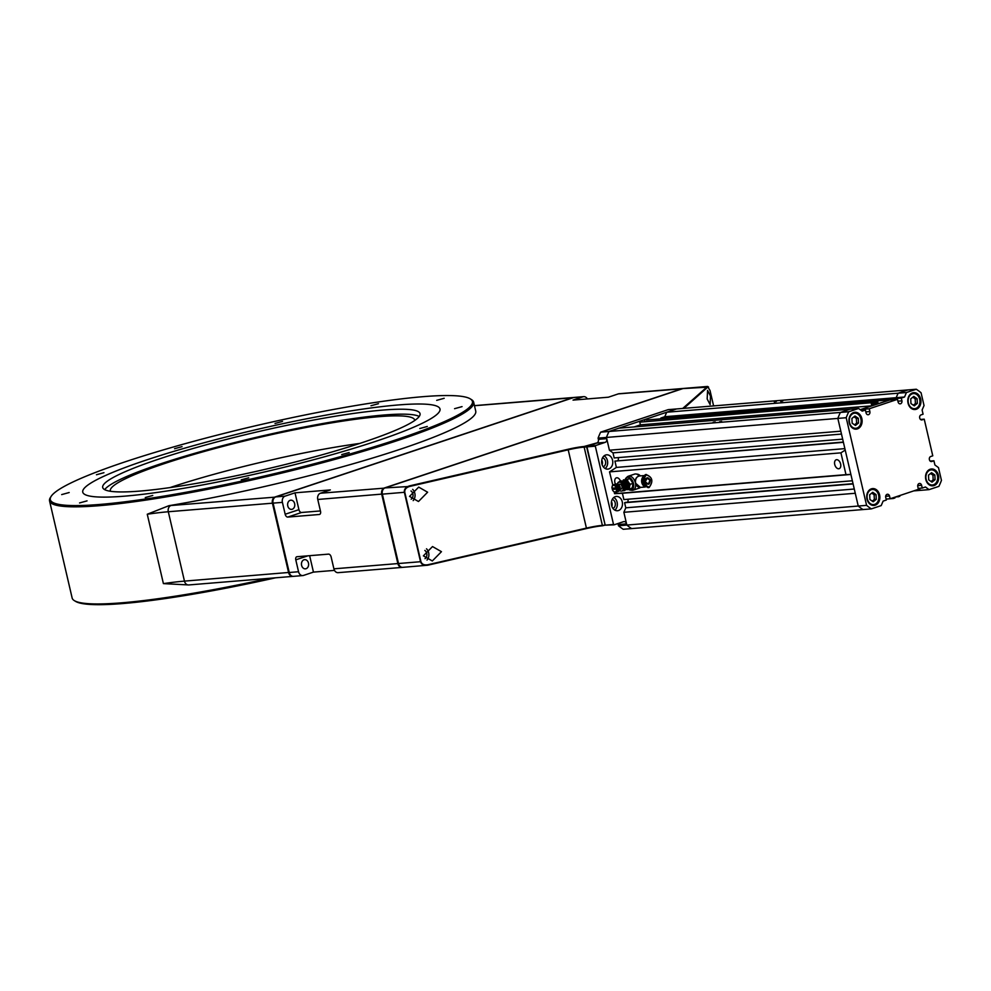<?xml version="1.0" encoding="UTF-8"?>
<svg xmlns="http://www.w3.org/2000/svg" width="991" height="991" viewBox="0 0 991 991"><rect width="100%" height="100%" fill="white"/><g stroke="black" fill="none" stroke-linecap="round" stroke-linejoin="round"><path stroke-width="1.49" d="M139.929 491.078A162.908 19.139 -13.1 0 0 317.801 455.996A162.908 19.139 -13.1 0 0 420.048 413.656A162.908 19.139 -13.1 0 0 382.823 410.076A162.908 19.139 -13.1 0 0 204.951 445.145A162.908 19.139 -13.1 0 0 102.705 487.498A162.908 19.139 -13.1 0 0 139.929 491.078M104.687 489.641A162.908 19.139 166.9 0 1 216.088 447.387A162.908 19.139 166.9 0 1 383.975 415.018A162.908 19.139 166.9 0 1 419.218 416.455M414.758 420.457A156.244 18.358 -13.1 0 0 414.709 420.11A156.244 18.358 -13.1 0 0 379.008 416.678A156.244 18.358 -13.1 0 0 208.407 450.31A156.244 18.358 -13.1 0 0 110.348 490.929A156.244 18.358 -13.1 0 0 110.459 491.263M124.655 496.157A183.397 21.554 -13.1 0 0 324.899 456.665A183.397 21.554 -13.1 0 0 440.004 408.998A183.397 21.554 -13.1 0 0 398.097 404.972A183.397 21.554 -13.1 0 0 197.853 444.464A183.397 21.554 -13.1 0 0 82.748 492.131A183.397 21.554 -13.1 0 0 124.655 496.157M440.004 408.998A183.397 21.554 -13.1 0 0 398.097 404.972A183.397 21.554 -13.1 0 0 197.878 444.464A183.397 21.554 -13.1 0 0 82.748 492.131M275.585 577.803A216.695 25.469 166.9 0 1 122.884 603.544A216.695 25.469 166.9 0 1 75.539 601.364L74.325 600.62A217.723 25.58 -13.1 0 0 121.893 602.801A217.723 25.58 -13.1 0 0 269.019 578.348M470.267 398.865A216.695 25.469 -13.1 0 0 422.922 396.685A216.695 25.469 -13.1 0 0 198.15 440.128A216.695 25.469 -13.1 0 0 51.123 496.404A216.695 25.469 -13.1 0 0 99.831 504.444A216.695 25.469 -13.1 0 0 348.002 454.535A216.695 25.469 -13.1 0 0 470.267 398.865L471.481 399.608A217.723 25.58 166.9 0 1 473.661 402.21A217.723 25.58 166.9 0 1 337.014 458.808A217.723 25.58 166.9 0 1 99.298 505.683A217.723 25.58 166.9 0 1 49.55 500.901L72.145 598.019A217.723 25.58 -13.1 0 0 74.325 600.62M49.55 500.901A217.723 25.58 166.9 0 1 50.355 497.606L51.123 496.404M436.697 400.352L444.191 398.283L436.697 400.352M370.981 405.753L378.475 403.684L370.981 405.753M275.027 423.454L282.522 421.386L275.027 423.454M174.552 448.712L182.034 446.644L174.552 448.712M96.461 474.751L103.956 472.682L96.461 474.751M61.69 494.596L69.184 492.527L61.69 494.596M79.565 502.945L87.047 500.876L79.565 502.945M145.268 497.544L152.763 495.475L145.268 497.544M454.559 408.688L462.054 406.62L454.559 408.688M419.8 428.546L427.282 426.477L419.8 428.546M341.709 454.584L349.191 452.515L341.709 454.584M241.222 479.842L248.716 477.773L241.222 479.842M293.15 576.341A5.128 3.976 -94.7 0 1 292.828 576.39A5.128 3.976 -94.7 0 1 288.592 572.563L272.438 503.193L168.309 511.752L184.462 581.122A5.128 3.976 -94.7 0 0 188.699 584.95L163.404 583.612L147.263 514.242L168.916 505.695A217.723 25.58 -13.1 0 0 475.742 411.129L473.661 402.21M273.07 503.056L272.438 503.193A5.128 3.976 -94.7 0 1 275.114 496.962L572.996 397.614A5.128 3.976 -94.7 0 1 573.727 397.465A5.128 3.976 -94.7 0 1 574.049 397.453M359.783 443.423A156.244 18.358 -13.1 0 0 169.919 487.609M308.474 563.086A4.608 3.58 85.3 0 0 304.658 559.642A4.608 3.58 85.3 0 0 301.598 565.378A4.608 3.58 85.3 0 0 305.414 568.834A4.608 3.58 85.3 0 0 308.474 563.086M294.637 503.626A4.608 3.58 85.3 0 0 290.821 500.182A4.608 3.58 85.3 0 0 287.762 505.918A4.608 3.58 85.3 0 0 291.577 509.374A4.608 3.58 85.3 0 0 294.637 503.626M587.353 398.927A5.128 3.976 85.3 0 0 583.699 396.648A5.128 3.976 85.3 0 0 582.956 396.796L573.033 400.104L608.387 397.205L618.31 393.885A5.128 3.976 -94.7 0 1 619.041 393.737L682.997 388.484A5.128 3.976 -94.7 0 1 683.332 388.472M583.699 396.648L574.371 397.416A5.128 3.976 85.3 0 0 573.64 397.564L275.758 496.9A5.128 3.976 85.3 0 0 273.082 503.131L289.236 572.501A5.128 3.976 85.3 0 0 293.472 576.341L302.788 575.573A5.128 3.976 85.3 0 0 303.519 575.424L313.453 572.104L334.487 570.382M319.288 514.49L287.799 517.079A3.072 1.895 71.6 0 1 285.173 514.255L282.41 502.363A5.128 3.976 -94.7 0 1 285.074 496.144L295.008 492.824L330.35 489.926L320.427 493.233A5.128 3.976 85.3 0 0 317.764 499.464L320.527 511.356A3.072 1.895 71.6 0 1 319.573 514.428A3.072 1.895 71.6 0 1 319.288 514.49L319.833 514.304M307.842 555.827L295.789 559.841L298.551 571.733A5.128 3.976 85.3 0 0 302.788 575.573M295.789 559.841A3.072 1.895 71.6 0 1 296.743 556.769A3.072 1.895 71.6 0 1 297.015 556.719L328.517 554.13A3.072 1.895 71.6 0 1 331.13 556.942L333.905 568.834L397.862 563.569L381.721 494.199A5.128 3.976 -94.7 0 1 384.384 487.968L682.266 388.633A5.128 3.976 -94.7 0 1 682.997 388.484M402.42 567.36A5.128 3.976 -94.7 0 1 402.098 567.409L338.142 572.662A5.128 3.976 -94.7 0 1 333.905 568.834M402.098 567.409A5.128 3.976 -94.7 0 1 397.862 563.569L398.481 563.433M309.626 555.678L313.453 572.104M285.173 514.255L298.923 509.671L295.008 492.824M298.923 509.671A3.072 1.895 -108.4 0 0 301.549 512.483L320.427 510.935M707.178 398.989L707.562 390.417L710.497 396.028L710.113 404.601L707.178 398.989M425.003 558.664A4.608 3.58 85.3 0 0 426.737 553.362A4.608 3.58 85.3 0 0 424.829 550.426M423.392 555.852L432.522 546.561L441.453 551.677L432.324 560.968L423.392 555.852M427.01 560.064A7.172 5.574 85.3 0 0 428.657 552.73A7.172 5.574 85.3 0 0 426.502 548.803M411.166 499.204A4.608 3.58 85.3 0 0 412.9 493.902A4.608 3.58 85.3 0 0 410.992 490.966M409.556 496.392L418.685 487.101L427.616 492.217L418.487 501.508L409.556 496.392M413.173 500.604A7.172 5.574 85.3 0 0 414.82 493.27A7.172 5.574 85.3 0 0 412.665 489.343M605.167 525.119L586.635 446.904L583.749 447.139A20.489 2.403 -13.1 0 0 568.202 449.815L409.543 486.47C406.075 487.547 404.489 489.48 404.774 492.267L420.915 561.637C421.893 564.275 424.173 565.316 427.753 564.759L586.412 528.104A20.489 2.403 166.9 0 1 601.958 525.428L604.857 525.18L602.466 525.787A21.009 2.465 -13.1 0 0 586.523 528.55L427.864 565.192L402.742 567.347A5.128 3.976 85.3 0 1 398.506 563.52L420.531 561.711L404.378 492.341C403.994 489.281 405.678 487.138 409.419 485.912L568.078 449.27A21.009 2.465 166.9 0 1 584.009 446.507L597.263 442.816M682.737 408.441L707.599 386.453L683.641 388.422A5.128 3.976 85.3 0 0 682.91 388.583L385.028 487.919A5.128 3.976 85.3 0 0 382.353 494.15L398.506 563.52M713.607 405.901L710.014 390.479L707.908 386.961L683.889 408.342M707.599 386.453L708.59 387.097L682.91 388.583M427.753 564.759L427.864 565.192C423.999 565.787 421.559 564.622 420.531 561.711L420.915 561.637M385.028 487.919L409.543 486.47M872.774 402.606L639.777 422.178L872.774 402.606L872.637 405.542L871.795 405.827L640.397 424.854L639.777 422.178M871.795 405.827L871.176 403.151M877.369 403.969L875.982 401.541L877.58 401.008L878.212 403.684L872.365 404.378M877.58 401.008L646.182 420.035L875.982 401.541M644.769 421.361L644.584 420.568M876.23 402.631L872.848 402.916M899.605 495.611L899.766 496.342L895.046 497.135M898.168 496.875L897.995 496.144M894.786 497.222L894.96 497.94L893.349 498.485L890.24 498.733M893.349 498.485L893.188 497.755M776.325 401.553L774.281 401.912L776.325 401.553M782.754 401.021L780.71 401.38L782.754 401.021M715.229 421.931L713.173 422.29L715.229 421.931M721.646 421.398L719.602 421.757L721.646 421.398M840.616 463.986A4.682 2.899 -108.4 0 0 836.255 459.762A4.682 2.899 -108.4 0 0 834.732 464.469A4.682 2.899 -108.4 0 0 839.228 468.656A4.682 2.899 -108.4 0 0 840.616 463.986M620.527 481.18A4.682 2.899 -108.4 0 0 616.427 477.835A4.682 2.899 -108.4 0 0 614.903 482.543A4.682 2.899 -108.4 0 0 615.461 484.116M617.727 460.617A2.205 1.709 85.3 0 0 618.087 457.619M843.353 442.06L614.915 461.112L616.39 467.418L844.877 448.626M627.414 502.239A2.205 1.709 85.3 0 0 627.774 499.241M853.04 483.682L625.643 502.387L624.603 502.734L625.792 507.813L623.872 512.297L626.845 525.069A67.623 52.548 85.3 0 0 631.601 528.587L863 509.56A67.623 52.548 -94.7 0 1 858.243 506.042L626.845 525.069L626.56 523.867A3.072 2.391 85.3 0 0 624.02 521.563A3.072 2.391 85.3 0 0 623.574 521.662L614.036 524.846L605.179 525.156L613.528 524.474L595.318 446.185L586.957 446.867L605.179 525.156M841.495 434.07L612.995 452.862L614.185 457.941L842.672 439.149M850.897 474.466L622.398 493.258L623.872 499.563L852.359 480.771M623.872 512.297L855.27 493.27L858.243 506.042L837.841 418.413A67.623 52.548 -94.7 0 1 840.393 412.442L608.994 431.481A67.623 52.548 85.3 0 0 606.442 437.44L837.841 418.413A67.623 52.548 -94.7 0 1 840.393 412.442L850.241 409.159L840.393 412.442L848.754 411.76L858.602 408.478L618.842 428.186L608.994 431.481L676.543 408.949L666.695 412.231L898.094 393.204L896.174 397.688L664.775 416.715L660.861 418.029L892.259 399.001L892.445 399.769M586.957 446.867L596.768 443.064A3.072 2.391 85.3 0 0 598.378 439.323L598.093 438.121A67.623 52.548 -94.7 0 1 600.645 432.163L668.182 409.642L907.942 389.921L898.094 393.204L896.174 397.688L892.259 399.001M889.856 399.98L860.225 409.679M889.819 399.807L657.665 419.094M640.397 424.854L634.153 426.935M843.415 442.32L614.915 461.112M913.752 490.892L920.701 490.322L918.236 488.501L920.701 490.322L929.05 489.641L938.898 486.358A67.623 52.548 85.3 0 0 941.45 480.387L938.477 467.616L934.897 464.965L933.918 460.778L931.788 461.496A2.564 1.994 85.3 0 1 930.636 456.541L932.766 455.823L924.231 419.156L920.428 419.478M587.229 446.247L595.579 445.566L605.129 442.382A3.072 2.391 85.3 0 0 606.727 438.641L609.415 450.211L840.826 431.184L837.841 418.413L846.203 417.719L866.592 505.36L858.243 506.042A67.623 52.548 -94.7 0 0 863 509.56L871.349 508.879L881.197 505.596L883.117 501.112L886.35 500.034L885.706 497.259A2.564 1.994 85.3 0 1 889.522 495.983L890.166 498.758L886.127 499.092M850.873 474.392L845.992 474.652L840.925 452.85L845.212 450.063M622.398 493.258L614.593 493.679L614.185 491.883M619.573 489.232A3.431 2.118 -108.4 0 0 619.586 489.12A3.431 2.118 -108.4 0 0 618.248 485.107A3.431 2.118 -108.4 0 0 618.173 485.033L615.894 485.813L618.632 485.664L615.807 486.47L615.411 485.342L617.703 484.587A3.939 2.44 -108.4 0 0 617.666 484.549L613.838 485.156L616.08 483.955A3.939 2.44 -108.4 0 0 616.068 483.955A3.939 2.44 -108.4 0 0 616.043 483.955L613.293 484.834A3.939 2.44 -108.4 0 0 613.256 484.859L612.859 485.119A3.939 2.44 -108.4 0 0 612.834 485.144L609.527 471.877L616.39 467.418M612.995 452.862L609.415 450.211M664.775 416.715L666.695 412.231M854.279 489.021L625.792 507.813M853.102 483.942L624.603 502.734M840.925 452.85L609.527 471.877M845.992 474.652L614.593 493.679M612.562 460.183A7.172 5.574 85.3 0 0 606.628 454.819A7.172 5.574 85.3 0 0 601.871 463.751A7.172 5.574 85.3 0 0 607.805 469.115A7.172 5.574 85.3 0 0 612.562 460.183M605.167 468.52A7.172 5.574 85.3 0 0 607.421 460.604A7.172 5.574 85.3 0 0 604.126 455.848M603.259 466.798A4.608 3.58 85.3 0 0 605.513 461.249A4.608 3.58 85.3 0 0 602.516 457.854M602.144 464.692A4.608 3.58 85.3 0 0 602.305 461.509A4.608 3.58 85.3 0 0 601.772 460.109M622.249 501.805A7.172 5.574 85.3 0 0 616.315 496.441A7.172 5.574 85.3 0 0 611.558 505.373A7.172 5.574 85.3 0 0 617.492 510.737A7.172 5.574 85.3 0 0 622.249 501.805M614.854 510.142A7.172 5.574 85.3 0 0 617.108 502.226A7.172 5.574 85.3 0 0 613.813 497.47M612.946 508.42A4.608 3.58 85.3 0 0 615.2 502.871A4.608 3.58 85.3 0 0 612.203 499.476M611.831 506.314A4.608 3.58 85.3 0 0 611.98 503.131A4.608 3.58 85.3 0 0 611.459 501.731M618.483 525.763A67.623 52.548 -94.7 0 0 623.24 529.281L631.601 528.587A67.623 52.548 85.3 0 1 626.845 525.069L618.483 525.763L618.211 524.549A3.072 2.391 85.3 0 0 617.827 523.57M600.645 432.163L608.994 431.481A67.623 52.548 85.3 0 0 606.442 437.44L598.093 438.121M595.579 445.566L595.318 446.185M929.05 489.641L925.47 486.99L922.249 488.067L921.605 485.293A2.564 1.994 85.3 0 0 917.777 486.556L918.422 489.331L890.166 498.758M875.202 505.187A8.448 6.565 85.3 0 0 879.748 495.686A8.448 6.565 85.3 0 0 872.6 488.588A8.448 6.565 85.3 0 0 871.399 488.836A8.448 6.565 85.3 0 0 866.84 498.349A8.448 6.565 85.3 0 0 873.988 505.447A8.448 6.565 85.3 0 0 875.202 505.187M857.438 428.88A8.448 6.565 85.3 0 0 861.997 419.379A8.448 6.565 85.3 0 0 854.849 412.281A8.448 6.565 85.3 0 0 853.635 412.541A8.448 6.565 85.3 0 0 849.089 422.042A8.448 6.565 85.3 0 0 856.236 429.14A8.448 6.565 85.3 0 0 857.438 428.88M934.018 485.578A8.448 6.565 85.3 0 0 938.564 476.076A8.448 6.565 85.3 0 0 931.416 468.978A8.448 6.565 85.3 0 0 930.215 469.226A8.448 6.565 85.3 0 0 925.656 478.727A8.448 6.565 85.3 0 0 932.804 485.825A8.448 6.565 85.3 0 0 934.018 485.578M916.254 409.271A8.448 6.565 85.3 0 0 920.812 399.769A8.448 6.565 85.3 0 0 913.665 392.671A8.448 6.565 85.3 0 0 912.451 392.919A8.448 6.565 85.3 0 0 907.905 402.42A8.448 6.565 85.3 0 0 915.052 409.518A8.448 6.565 85.3 0 0 916.254 409.271M922.249 488.067L918.211 488.39M889.125 400.042L860.869 409.469L869.231 408.775L897.487 399.348L889.125 400.042M858.602 408.478L862.182 411.129L865.403 410.051L861.191 410.398M916.303 389.24L906.455 392.523L898.094 393.204L907.942 389.921L916.303 389.24A67.623 52.548 85.3 0 1 921.06 392.758L924.033 405.53L922.113 410.014L923.079 414.201L920.949 414.919A2.564 1.994 85.3 0 0 922.101 419.874L924.231 419.156M897.487 399.348L898.131 402.123A2.564 1.994 85.3 0 0 901.946 400.86L901.302 398.085L904.535 397.007L906.455 392.523M865.403 410.051L866.047 412.826A2.564 1.994 85.3 0 0 869.875 411.55L869.231 408.775M848.754 411.76A67.623 52.548 85.3 0 0 846.203 417.719M866.592 505.36A67.623 52.548 85.3 0 0 871.349 508.879M860.869 409.469L861.068 410.299M904.535 397.007L896.174 397.688L892.953 398.766L893.164 399.707M892.953 398.766L901.302 398.085M930.115 461.1L933.918 460.778M871.795 505.15A8.201 6.367 85.3 0 0 873.257 505.249A8.201 6.367 85.3 0 0 876.131 504.072A8.201 6.367 85.3 0 0 878.596 494.62A8.201 6.367 85.3 0 0 871.919 488.91A8.201 6.367 85.3 0 0 870.482 489.244M869.702 490.57A7.581 5.896 85.3 0 0 868.066 500.975A7.581 5.896 85.3 0 0 876.255 503.515A7.581 5.896 85.3 0 0 877.89 493.109A7.581 5.896 85.3 0 0 869.702 490.57M876.044 494.583L872.737 492.316L869.677 494.769L869.912 499.501L873.22 501.768L876.279 499.315L876.044 494.583L874.112 494.744L871.746 493.122M872.278 501.124L874.347 499.476L874.112 494.744M874.347 499.476L876.279 499.315M912.847 409.221A8.201 6.367 85.3 0 0 914.321 409.32A8.201 6.367 85.3 0 0 917.183 408.143A8.201 6.367 85.3 0 0 919.648 398.692A8.201 6.367 85.3 0 0 912.971 392.981A8.201 6.367 85.3 0 0 911.534 393.328M910.754 394.653A7.581 5.896 85.3 0 0 909.119 405.059A7.581 5.896 85.3 0 0 917.307 407.598A7.581 5.896 85.3 0 0 918.942 397.193A7.581 5.896 85.3 0 0 910.754 394.653M917.096 398.667L913.801 396.4L910.729 398.853L910.964 403.572L914.272 405.852L917.332 403.387L917.096 398.667L915.176 398.828L912.798 397.193M913.343 405.208L915.411 403.548L915.176 398.828M915.411 403.548L917.332 403.387M930.599 485.528A8.201 6.367 85.3 0 0 932.073 485.627A8.201 6.367 85.3 0 0 934.947 484.45A8.201 6.367 85.3 0 0 937.412 474.999A8.201 6.367 85.3 0 0 930.735 469.288A8.201 6.367 85.3 0 0 929.298 469.635M928.517 470.96A7.581 5.896 85.3 0 0 926.882 481.366A7.581 5.896 85.3 0 0 935.07 483.905A7.581 5.896 85.3 0 0 936.706 473.5A7.581 5.896 85.3 0 0 928.517 470.96M934.86 474.974L931.552 472.707L928.493 475.16L928.728 479.879L932.023 482.159L935.095 479.694L934.86 474.974L932.927 475.135L930.561 473.5M931.094 481.515L933.163 479.855L932.927 475.135M933.163 479.855L935.095 479.694M854.031 428.843A8.201 6.367 85.3 0 0 855.506 428.942A8.201 6.367 85.3 0 0 858.379 427.765A8.201 6.367 85.3 0 0 860.832 418.313A8.201 6.367 85.3 0 0 854.168 412.603A8.201 6.367 85.3 0 0 852.731 412.937M851.95 414.263A7.581 5.896 85.3 0 0 850.303 424.668A7.581 5.896 85.3 0 0 858.491 427.208A7.581 5.896 85.3 0 0 860.138 416.802A7.581 5.896 85.3 0 0 851.95 414.263M858.28 418.276L854.985 416.009L851.913 418.462L852.149 423.194L855.456 425.461L858.528 423.008L858.28 418.276L856.36 418.437L853.982 416.815M854.527 424.817L856.596 423.169L856.36 418.437M856.596 423.169L858.528 423.008M646.343 474.838C652.512 477.154 653.465 481.279 649.229 487.225C643.035 484.76 642.069 480.623 646.343 474.838L646.38 474.528M649.13 487.485C642.713 484.995 641.71 480.709 646.132 474.602C652.549 477.092 653.54 481.391 649.13 487.485L648.003 487.634M645.228 481.886C645.996 477.092 647.693 476.522 650.344 480.177C649.662 484.958 647.953 485.516 645.228 481.886M646.912 477.972L649.997 480.251L648.337 484.116L645.265 481.837L647.321 477.885M643.654 480.945L644.707 480.573M645.76 485.293L646.231 484.203L645.76 485.293M644.732 486.556A5.735 4.46 -94.7 0 1 641.809 482.605A5.735 4.46 -94.7 0 1 643.023 476.844M643.741 485.355A5.426 4.224 -94.7 0 1 642.23 482.506A5.426 4.224 -94.7 0 1 642.441 478.678M636.544 485.479L635.07 481.824L636.185 478.108M639.22 475.99A7.383 4.559 -108.4 0 0 635.949 473.983A7.383 4.559 -108.4 0 0 635.281 473.971A7.383 4.559 -108.4 0 0 634.612 474.107L628.381 476.188A7.383 4.559 71.6 0 1 629.062 476.052A7.383 4.559 71.6 0 1 635.07 481.824M635.528 483.781A7.383 4.559 71.6 0 1 633.051 490.173A7.383 4.559 71.6 0 1 632.382 490.322A7.383 4.559 71.6 0 1 631.713 490.297L630.152 490.099A6.664 4.113 71.6 0 1 628.616 489.517M625.309 479.173A6.664 4.113 71.6 0 1 626.114 477.996L627.241 476.894A7.383 4.559 71.6 0 1 628.381 476.188M626.114 477.996A6.664 4.113 71.6 0 1 627.749 477.228A6.664 4.113 71.6 0 1 633.422 483.323A6.664 4.113 71.6 0 1 630.747 490.111A6.664 4.113 71.6 0 1 630.152 490.099M646.243 485.28L646.095 484.624M630.202 479.111A5.537 3.419 71.6 0 1 630.387 479.272L629.88 478.591L627.167 479.495L628.319 482.01A5.128 3.171 71.6 0 1 629.335 484.45A5.128 3.171 71.6 0 1 629.483 486.965L629.471 489.405L625.507 489.455M629.446 478.628A5.537 3.419 71.6 0 0 629.409 478.603L624.962 479.755A5.128 3.171 71.6 0 1 628.319 482.01L630.165 484.302L629.483 486.965A5.128 3.171 71.6 0 1 627.266 489.665A5.128 3.171 71.6 0 1 625.717 489.269M624.565 480.945A4.1 2.539 71.6 0 1 624.826 480.833A4.1 2.539 71.6 0 1 625.197 480.746A4.1 2.539 71.6 0 1 628.616 484.203A4.1 2.539 71.6 0 1 627.414 488.6A4.1 2.539 71.6 0 1 627.142 488.674M623.475 481.589A4.1 2.539 71.6 0 1 624.293 481.007A4.1 2.539 71.6 0 1 624.664 480.932A4.1 2.539 71.6 0 1 628.158 484.686A4.1 2.539 71.6 0 1 626.882 488.786A4.1 2.539 71.6 0 1 626.51 488.86A4.1 2.539 71.6 0 1 625.841 488.786M623.599 481.7A3.791 2.341 71.6 0 1 627.737 484.772A3.791 2.341 71.6 0 1 625.891 488.625M624.219 482.258A4.608 2.849 71.6 0 1 624.293 482.32A4.608 2.849 71.6 0 1 624.516 482.58A2.564 1.586 71.6 0 1 624.541 482.543A2.564 1.586 71.6 0 1 624.776 482.493A2.564 1.586 71.6 0 1 626.919 484.649A2.564 1.586 71.6 0 1 626.163 487.399A2.564 1.586 71.6 0 1 626.126 487.411L626.163 487.399M619.363 484.302A2.564 1.586 71.6 0 1 619.573 484.19L617.901 484.76A2.564 1.586 71.6 0 1 617.938 484.772A2.564 1.586 71.6 0 1 620.131 487.114A2.564 1.586 71.6 0 1 619.511 489.604L621.196 489.059A2.564 1.586 71.6 0 1 620.961 489.108M619.573 484.19A2.564 1.586 71.6 0 1 619.809 484.153A2.564 1.586 71.6 0 1 621.952 486.308A2.564 1.586 71.6 0 1 621.196 489.059M615.275 492.23L615.535 492.354A3.939 2.44 -108.4 0 0 615.547 492.354A3.939 2.44 -108.4 0 0 615.572 492.354L616.464 491.957A3.939 2.44 -108.4 0 0 616.489 491.92L619.115 490.756A3.939 2.44 -108.4 0 0 619.14 490.718L619.301 490.211A4.608 2.849 -108.4 0 0 619.524 490.372A4.608 2.849 -108.4 0 0 620.155 490.793A4.608 2.849 -108.4 0 0 620.8 491.04A4.608 2.849 -108.4 0 0 621.431 491.09A4.608 2.849 -108.4 0 0 622.001 490.941A4.608 2.849 -108.4 0 0 622.509 490.607A4.608 2.849 -108.4 0 0 622.93 490.099A4.608 2.849 -108.4 0 0 623.228 489.43A4.608 2.849 -108.4 0 0 623.413 488.65A4.608 2.849 -108.4 0 0 623.463 487.783A4.608 2.849 -108.4 0 0 623.376 486.854A4.608 2.849 -108.4 0 0 623.277 486.383A4.608 2.849 -108.4 0 0 623.153 485.924A4.608 2.849 -108.4 0 0 622.819 485.02A4.608 2.849 -108.4 0 0 622.373 484.19A4.608 2.849 -108.4 0 0 621.84 483.459A4.608 2.849 -108.4 0 0 621.246 482.877A4.608 2.849 -108.4 0 0 620.614 482.456A4.608 2.849 -108.4 0 0 619.97 482.221A4.608 2.849 -108.4 0 0 619.35 482.171A4.608 2.849 -108.4 0 0 618.768 482.307L619.202 481.688M624.578 482.704L624.516 482.58A4.608 2.849 71.6 0 1 625.048 483.298A4.608 2.849 71.6 0 1 625.494 484.128A4.608 2.849 71.6 0 1 625.829 485.033L623.971 486.185A5.128 3.171 71.6 0 1 623.983 486.234L623.153 485.924L623.686 485.256L625.606 484.611A5.128 3.171 -108.4 0 0 625.569 484.525L622.819 485.02L625.172 483.645A5.128 3.171 -108.4 0 0 625.123 483.571L622.373 484.19L624.627 482.766A5.128 3.171 -108.4 0 0 624.578 482.704L621.84 483.459L624.008 482.035A5.128 3.171 -108.4 0 0 623.946 481.973L621.246 482.877L623.314 481.465A5.128 3.171 -108.4 0 0 623.265 481.415L620.614 482.456L620.7 481.713L623.289 481.564M618.57 485.479A2.205 1.363 71.6 0 1 619.635 487.225A2.205 1.363 71.6 0 1 619.623 488.637M613.293 484.834L616.105 484.24M617.703 484.587L618.173 485.045L615.374 485.937M617.17 484.215A3.939 2.44 -108.4 0 0 617.133 484.19L614.841 484.958L617.666 484.599M612.277 486.197L612.475 485.59A3.939 2.44 -108.4 0 1 612.5 485.553M612.302 489.43A3.431 2.118 -108.4 0 0 613.367 491.202A3.431 2.118 -108.4 0 0 615.052 491.982A3.431 2.118 -108.4 0 0 616.538 489.083L612.327 489.381L617.988 488.501A3.939 2.44 -108.4 0 0 617.975 488.452L617.802 487.708L619.325 487.2A3.939 2.44 -108.4 0 0 619.313 487.138L616.439 487.646L619.041 486.432A3.939 2.44 -108.4 0 0 619.016 486.37L616.191 487.089L618.669 485.714A3.939 2.44 -108.4 0 0 618.632 485.664M616.03 492.23A3.939 2.44 -108.4 0 0 616.055 492.217L618.322 491.474A3.939 2.44 -108.4 0 0 618.347 491.449L616.055 492.217M616.823 491.524A3.939 2.44 -108.4 0 0 616.848 491.486L617.083 490.966A3.939 2.44 -108.4 0 0 617.096 490.917L617.244 490.297A3.939 2.44 -108.4 0 0 617.257 490.248L617.294 489.554A3.939 2.44 -108.4 0 0 617.294 489.492L616.538 489.083M648.263 487.56C641.846 485.07 640.843 480.784 645.265 474.677L645.946 474.54M633.051 490.173L639.282 488.105A7.383 4.559 -108.4 0 0 640.421 487.399A5.735 4.46 85.3 0 1 635.677 483.1A5.735 4.46 85.3 0 1 639.492 475.965C636.259 476.77 634.909 479.149 635.442 483.088A5.5 4.274 85.3 0 0 638.204 486.854M640.372 475.891A6.664 4.113 -108.4 0 0 637.51 474.194L635.949 473.983M630.387 479.272L632.518 482.667A5.537 3.419 71.6 0 1 632.605 482.951M632.815 483.868A5.537 3.419 71.6 0 1 632.853 484.116L632.357 487.721A5.537 3.419 71.6 0 1 632.27 487.882M645.934 483.93L644.955 484.426L645.314 483.013L645.674 483.744M644.844 480.932L643.778 480.932M643.952 482.159L644.918 481.762L644.497 482.716L645.178 482.728L644.224 483.125L644.621 482.171L643.952 482.159M644.98 479.656L644.336 478.368L645.401 478.616L644.98 479.656M651.273 480.214L650.53 479.669L651.397 479.31L651.298 480.152M632.357 487.721L629.471 489.405M632.853 484.116L632.89 483.397L630.165 484.302M632.518 482.667L632.89 483.397M623.042 481.378A5.128 3.171 71.6 0 1 624.962 479.755L627.167 479.495M622.757 482.456L623.45 479.805M644.918 484.376L645.81 483.942M644.212 483.088L645.178 482.728M644.856 482.047L644.497 482.716M645.265 478.628L644.323 478.405M625.606 484.611L625.829 485.033A4.608 2.849 71.6 0 1 626.052 485.962A4.608 2.849 71.6 0 1 626.139 486.891A4.608 2.849 71.6 0 1 626.089 487.721A4.608 2.849 71.6 0 1 626.089 487.745L625.965 488.526L623.413 488.65L626.089 487.683A5.128 3.171 -108.4 0 0 626.089 487.597L623.463 487.783L626.064 486.68A5.128 3.171 -108.4 0 0 626.064 486.593L623.376 486.854L625.903 485.64A5.128 3.171 -108.4 0 0 625.878 485.553M624.677 490.05L622.001 490.941L624.751 490.508A5.128 3.171 -108.4 0 0 624.801 490.471L622.509 490.607L625.271 490.05A5.128 3.171 -108.4 0 0 625.309 490L622.93 490.099L625.668 489.393A5.128 3.171 -108.4 0 0 625.705 489.331L623.228 489.43L625.953 488.6A5.128 3.171 -108.4 0 0 625.965 488.526M625.185 489.715L624.801 490.471M625.606 489.207L625.309 490M625.903 488.538L625.705 489.331M626.064 486.68L626.089 487.597M626.089 487.721L623.413 488.65M625.903 485.64L626.064 486.593M625.172 483.645L625.569 484.525M624.627 482.766L625.123 483.571M622.608 481.081A5.128 3.171 -108.4 0 0 622.546 481.056L620.639 481.688A5.128 3.171 71.6 0 1 620.7 481.713M620.639 481.688L621.902 480.908A5.128 3.171 -108.4 0 0 621.84 480.908L619.313 481.589A5.128 3.171 -108.4 0 0 619.264 481.601L618.768 482.307A4.608 2.849 71.6 0 0 618.26 482.654A4.608 2.849 -108.4 0 0 617.851 483.162A4.608 2.849 -108.4 0 0 617.542 483.819A4.608 2.849 -108.4 0 0 617.393 484.388M621.902 480.908L622.645 481.329M619.313 481.589L622.026 481.279M621.221 480.957A5.128 3.171 -108.4 0 0 621.171 480.969L619.264 481.601M619.536 490.372L620.131 490.904A5.128 3.171 71.6 0 0 620.193 490.941M618.186 482.32A5.128 3.171 -108.4 0 0 618.149 482.369L617.777 482.964A5.128 3.171 71.6 0 0 617.752 483.026L617.566 483.744M617.368 484.599L617.48 483.843A5.128 3.171 71.6 0 1 617.504 483.757M616.575 483.992L614.284 484.76L616.613 484.004A3.939 2.44 -108.4 0 0 616.575 483.992L617.071 484.289M618.669 485.714L619.016 486.37M619.041 486.432L619.313 487.138M619.325 487.2L619.499 487.944L617.975 488.452M617.988 488.501L619.511 487.993A3.939 2.44 -108.4 0 0 619.499 487.944M619.511 487.993L619.586 488.724L617.294 489.492M617.294 489.554L619.586 488.786A3.939 2.44 -108.4 0 0 619.586 488.724M619.586 488.786L617.257 490.248M616.811 489.938L619.548 489.48A3.939 2.44 -108.4 0 1 619.536 489.529L619.387 490.149A3.939 2.44 -108.4 0 0 619.387 490.149L617.096 490.917M619.003 490.669L618.78 491.164A3.939 2.44 -108.4 0 0 618.78 491.164L616.489 491.92M617.851 488.687L616.91 488.997M624.516 482.58L621.84 483.459M617.244 490.297L619.536 489.529M625.048 483.298L622.373 484.19M617.083 490.966L619.375 490.198M625.494 484.128L622.819 485.02M619.14 490.718L616.848 491.486M625.829 485.033L623.153 485.924M626.052 485.962L623.376 486.854M616.464 491.957L618.756 491.189M626.139 486.891L623.463 487.783M613.367 491.202L614.036 491.771M612.24 486.11A3.939 2.44 -108.4 0 0 612.215 486.16L612.079 486.779A3.939 2.44 -108.4 0 0 612.066 486.829L612.029 487.188A3.431 2.118 -108.4 0 0 612.017 488.241L616.637 487.807M612.921 488.167L613.045 488.848A3.939 2.44 -108.4 0 0 613.07 488.91L613.268 489.071M616.253 487.894A3.431 2.118 -108.4 0 0 613.875 485.355A3.431 2.118 -108.4 0 0 612.029 487.188M163.404 583.612A102.457 12.041 166.9 0 1 184.462 581.122L289.211 572.426M168.916 505.695A107.585 12.648 166.9 0 1 170.985 505.521L275.263 497.123M573.108 397.738L474.478 405.715M170.985 505.521A5.128 3.976 -94.7 0 0 168.309 511.752A102.457 12.041 -13.1 0 0 147.263 514.242M582.956 396.796L573.64 397.564M282.41 502.363L273.082 503.131M289.236 572.501L298.551 571.733M382.34 494.063L317.764 499.464M275.758 496.9L285.074 496.144M320.427 493.233L384.533 488.129M682.39 388.757L618.31 393.885M301.549 512.483L287.799 517.079M602.466 525.787L584.009 446.507M586.523 528.55L568.078 449.27M404.774 492.267L382.353 494.15M618.211 524.549L626.56 523.867M598.378 439.323L606.727 438.641M596.768 443.064L605.129 442.382M931.045 461.558L931.788 461.496M921.357 419.936L922.101 419.874M897.908 401.182L901.946 400.86M865.837 411.884L869.875 411.55M917.703 485.602L921.605 485.293M885.62 496.305L889.522 495.983M637.374 476.869A5.5 4.274 85.3 0 0 635.442 483.075M635.541 479.545A4.1 3.184 85.3 0 0 635.082 481.899M615.287 485.85L618.062 484.921M614.804 485.466L617.579 484.537M635.504 483.719A4.1 3.184 85.3 0 0 635.949 484.5M617.678 488.03L619.449 487.436M619.486 487.572L617.715 488.167M619.573 488.167L616.798 489.096M616.489 487.77L619.276 486.854M619.586 488.303L616.811 489.232M616.439 487.646L619.226 486.717M619.598 488.873L616.823 489.802M616.191 487.089L618.966 486.16M616.129 486.965L618.904 486.036M619.524 489.542L616.749 490.458M615.807 486.47L618.595 485.54M619.499 489.653L616.712 490.582M615.733 486.358L618.508 485.429M474.454 405.629L573.727 397.465M188.699 584.95L292.828 576.39M872.365 505.323L873.257 505.249M871.027 488.984L871.919 488.91M913.429 409.394L914.321 409.32M912.079 393.055L912.971 392.981M931.181 485.701L932.073 485.627M929.843 469.362L930.735 469.288M854.614 429.016L855.506 428.942M853.276 412.677L854.168 412.603M645.265 487.002L640.421 487.399L635.442 483.088M643.865 475.593L639.492 475.965"/></g></svg>
